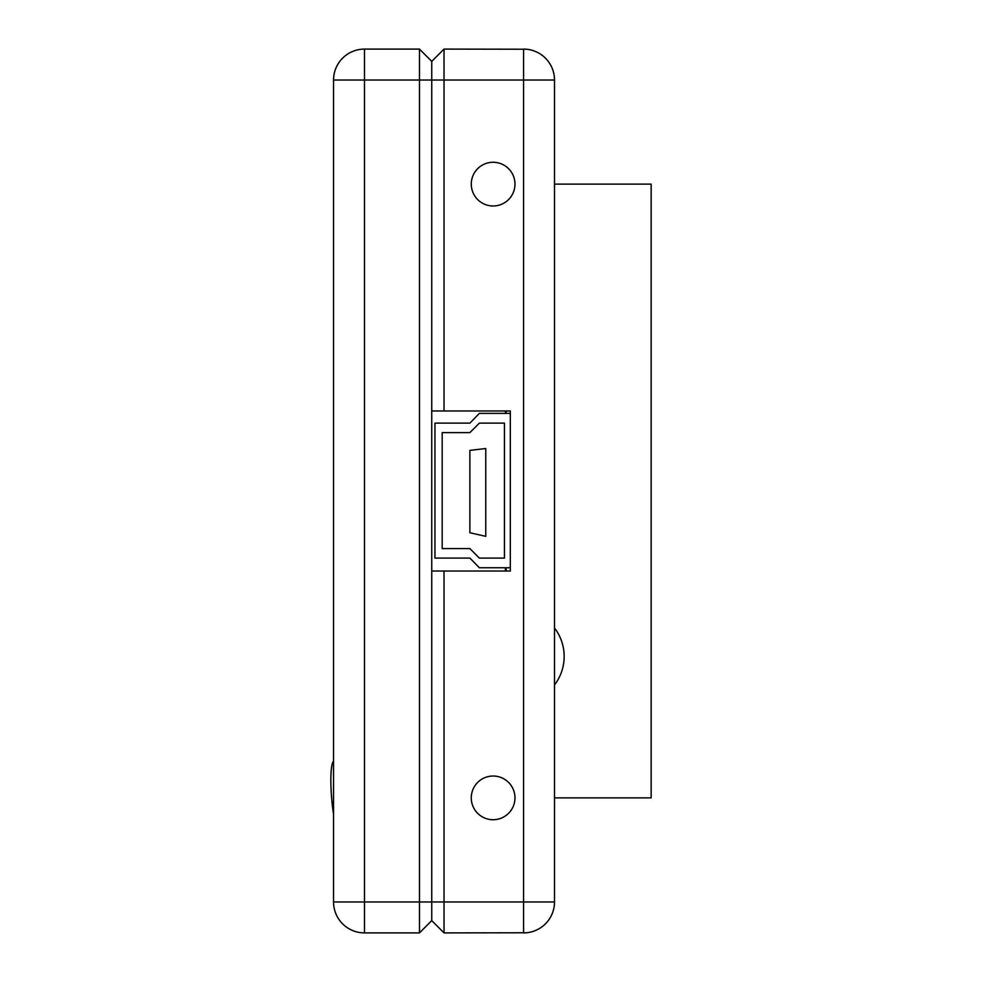 <?xml version="1.0" encoding="UTF-8"?>
<svg xmlns="http://www.w3.org/2000/svg" width="982" height="982" viewBox="0 0 982 982"><rect width="100%" height="100%" fill="white"/><g stroke="black" fill="none" stroke-linecap="round" stroke-linejoin="round"><path stroke-width="1.47" d="M364.482 932.9L419.474 932.9L419.474 49.1L364.482 49.1A30.933 30.933 0 0 0 333.549 80.033L333.549 901.967A30.933 30.933 0 0 0 364.482 932.9L364.482 901.967L431.749 901.967L431.749 920.625L431.749 571.033L510.309 571.033L510.309 410.967L431.749 410.967L431.749 80.033L431.749 901.967L444.024 901.967L444.024 932.9L526.512 932.765L523.566 932.9L523.566 901.967L444.024 901.967L444.024 571.033M523.566 49.1A30.933 30.933 0 0 1 554.499 80.033L554.499 901.967L523.566 901.967L523.566 49.1L526.512 49.235L444.024 49.1L431.749 61.375L431.749 80.033L431.749 61.375L419.474 49.1M419.474 932.9L431.749 920.625L444.024 932.9M514.973 797.875A21.85 21.85 0 0 0 493.124 776.026A21.85 21.85 0 0 0 471.274 797.875A21.85 21.85 0 0 0 493.124 819.724A21.85 21.85 0 0 0 514.973 797.875M514.973 184.125A21.85 21.85 0 0 0 493.124 162.275A21.85 21.85 0 0 0 471.274 184.125A21.85 21.85 0 0 0 493.124 205.975A21.85 21.85 0 0 0 514.973 184.125M505.399 410.967L505.399 413.373M444.024 49.1L444.024 410.967M554.499 901.967A30.933 30.933 0 0 1 523.566 932.9M505.399 567.756L505.399 571.033M506.172 571.033L506.172 567.756M506.172 413.373L506.172 410.967M554.499 797.875L651.152 797.875L651.152 184.125L554.499 184.125M333.549 814.274A36.727 5.561 -94.7 0 1 333.549 761.148M510.309 413.373L479.376 413.373L469.912 423.119L434.952 423.119L434.952 558.095L469.912 558.095L479.376 567.756L510.309 567.756L510.309 413.373M504.466 558.095L504.466 423.119L479.376 423.119L469.875 432.632L442.182 432.632L442.182 548.582L469.875 548.582L479.376 558.095L504.466 558.095L504.466 423.119M469.875 450.382L469.875 532.747L485.759 536.332L485.759 448.529L469.875 450.382L469.875 532.747M554.499 80.033L364.482 80.033L364.482 901.967L333.549 901.967M364.482 80.033L364.482 49.1A30.933 30.933 0 0 0 333.549 80.033L364.482 80.033M554.499 684.945A46.792 46.792 0 0 0 554.499 627.989"/></g></svg>
